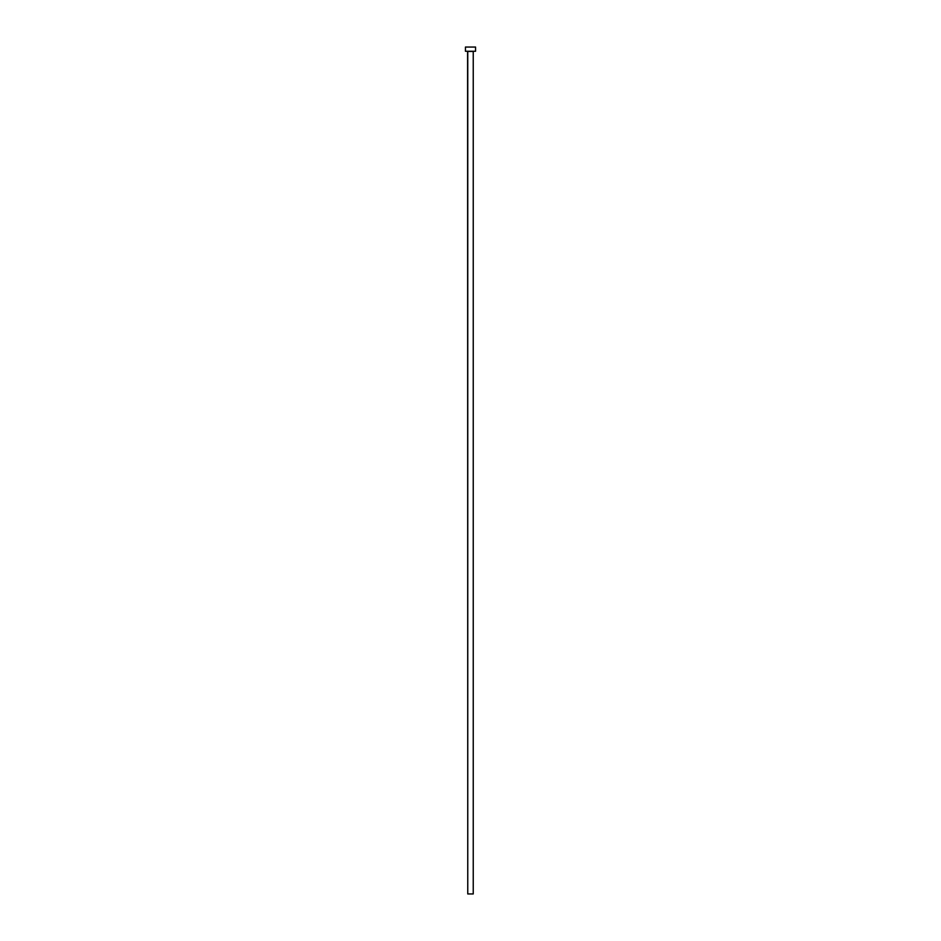 <?xml version="1.0" encoding="UTF-8"?>
<svg xmlns="http://www.w3.org/2000/svg" width="941" height="941" viewBox="0 0 941 941"><rect width="100%" height="100%" fill="white"/><g stroke="black" fill="none" stroke-linecap="round" stroke-linejoin="round"><path stroke-width="0.71" stroke-dasharray="4.71 3.53" d="M473.405 51.261L465.442 51.261L473.405 51.261M467.759 51.437L473.241 51.437L467.759 51.437M465.442 47.05L475.558 47.05L465.442 47.05M473.241 893.95L467.759 893.95L473.241 893.95"/><path stroke-width="1.41" d="M473.241 51.437L467.759 51.437L467.759 893.95L473.241 893.95L473.241 51.437L473.241 893.95L467.759 893.95L467.595 51.261L473.241 51.437M465.442 47.05L465.442 51.261L475.558 51.261L475.558 47.05L465.442 47.05L465.442 51.261L475.558 51.261L475.558 47.05L465.442 47.05"/></g></svg>
